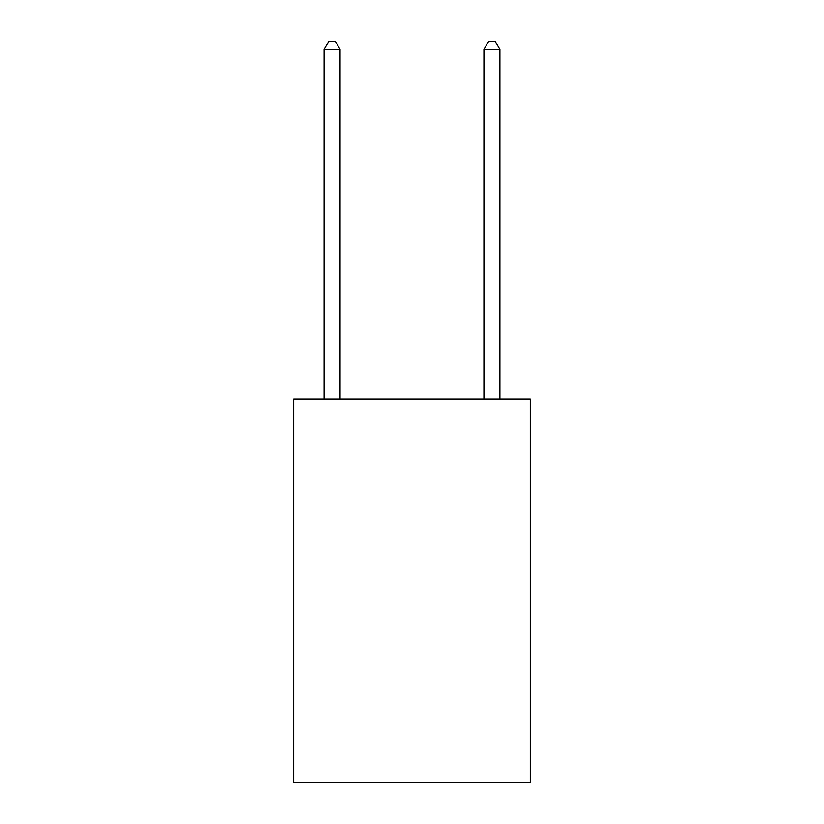 <?xml version="1.0" encoding="UTF-8"?>
<svg xmlns="http://www.w3.org/2000/svg" width="824" height="824" viewBox="0 0 824 824"><rect width="100%" height="100%" fill="white"/><g stroke="black" fill="none" stroke-linecap="round" stroke-linejoin="round"><path stroke-width="1.24" d="M530.275 399.218L530.275 782.8L293.725 782.8L293.725 399.218L530.275 399.218M340.075 399.218L340.075 49.512L324.1 49.512L324.1 399.218M324.1 49.512L328.889 41.2L335.286 41.2L340.075 49.512M499.9 399.218L499.9 49.512L483.925 49.512L483.925 399.218M483.925 49.512L488.714 41.2L495.111 41.2L499.9 49.512"/></g></svg>
